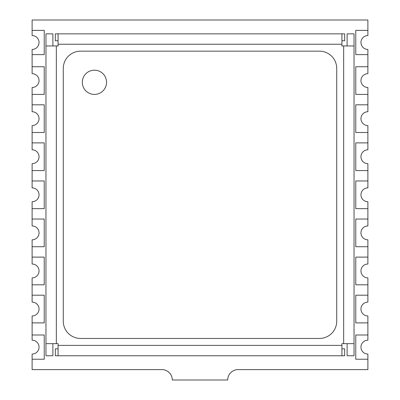 <?xml version="1.0" encoding="UTF-8"?>
<svg xmlns="http://www.w3.org/2000/svg" width="400" height="400" viewBox="0 0 400 400"><rect width="100%" height="100%" fill="white"/><g stroke="black" fill="none" stroke-linecap="round" stroke-linejoin="round"><path stroke-width="0.6" d="M94.425 70.19A12.115 12.115 0 0 0 82.31 82.31A12.115 12.115 0 0 0 94.425 94.425A12.115 12.115 0 0 0 106.54 82.31A12.115 12.115 0 0 0 94.425 70.19A12.115 12.115 0 0 0 82.31 82.31A12.115 12.115 0 0 0 94.425 94.425A12.115 12.115 0 0 0 106.54 82.31A12.115 12.115 0 0 0 94.425 70.19M63.27 321.155A17.31 17.31 0 0 0 80.575 338.46L319.425 338.46A17.31 17.31 0 0 0 336.73 321.155L336.73 68.46A17.31 17.31 0 0 0 319.425 51.155L80.575 51.155A17.31 17.31 0 0 0 63.27 68.46L63.27 321.155M32.115 35.575L32.115 30.385L44.23 30.385L44.23 54.615L32.115 54.615L32.115 49.425A6.925 6.925 0 0 0 39.04 42.5A6.925 6.925 0 0 0 32.115 35.575M367.885 35.575A6.925 6.925 0 0 0 360.96 42.5A6.925 6.925 0 0 0 367.885 49.425L367.885 54.615L355.77 54.615L355.77 30.385L367.885 30.385L367.885 35.575M367.885 340.19A6.925 6.925 0 0 0 360.96 347.115A6.925 6.925 0 0 0 367.885 354.04L367.885 359.23L355.77 359.23L355.77 335L367.885 335L367.885 340.19M32.115 354.04A6.925 6.925 0 0 0 39.04 347.115A6.925 6.925 0 0 0 32.115 340.19L32.115 335L44.23 335L44.23 359.23L32.115 359.23L32.115 354.04M32.115 322.885L32.115 315.96A6.925 6.925 0 0 0 39.04 309.04A6.925 6.925 0 0 0 32.115 302.115L32.115 295.19L44.23 295.19L44.23 322.885L32.115 322.885L32.115 335L44.23 335L44.23 359.23L32.115 359.23L32.115 369.615L161.925 369.615A10.385 10.385 0 0 1 172.31 380L227.69 380A10.385 10.385 0 0 1 238.075 369.615L367.885 369.615L367.885 359.23L355.77 359.23L355.77 335L367.885 335L367.885 322.885L355.77 322.885L355.77 295.19L367.885 295.19L367.885 302.115A6.925 6.925 0 0 0 360.96 309.04A6.925 6.925 0 0 0 367.885 315.96L367.885 322.885L355.77 322.885L355.77 295.19L367.885 295.19L367.885 284.81L355.77 284.81L355.77 257.115L367.885 257.115L367.885 264.04A6.925 6.925 0 0 0 360.96 270.96A6.925 6.925 0 0 0 367.885 277.885L367.885 284.81L355.77 284.81L355.77 257.115L367.885 257.115L367.885 246.73L355.77 246.73L355.77 219.04L367.885 219.04L367.885 225.96A6.925 6.925 0 0 0 360.96 232.885A6.925 6.925 0 0 0 367.885 239.81L367.885 246.73L355.77 246.73L355.77 219.04L367.885 219.04L367.885 208.655L355.77 208.655L355.77 180.96L367.885 180.96L367.885 187.885A6.925 6.925 0 0 0 360.96 194.81A6.925 6.925 0 0 0 367.885 201.73L367.885 208.655L355.77 208.655L355.77 180.96L367.885 180.96L367.885 170.575L355.77 170.575L355.77 142.885L367.885 142.885L367.885 149.81A6.925 6.925 0 0 0 360.96 156.73A6.925 6.925 0 0 0 367.885 163.655L367.885 170.575L355.77 170.575L355.77 142.885L367.885 142.885L367.885 132.5L355.77 132.5L355.77 104.81L367.885 104.81L367.885 111.73A6.925 6.925 0 0 0 360.96 118.655A6.925 6.925 0 0 0 367.885 125.575L367.885 132.5L355.77 132.5L355.77 104.81L367.885 104.81L367.885 94.425L355.77 94.425L355.77 66.73L367.885 66.73L367.885 73.655A6.925 6.925 0 0 0 360.96 80.575A6.925 6.925 0 0 0 367.885 87.5L367.885 94.425L355.77 94.425L355.77 66.73L367.885 66.73L367.885 54.615L355.77 54.615L355.77 30.385L367.885 30.385L367.885 20L32.115 20L32.115 30.385L44.23 30.385L44.23 54.615L32.115 54.615L32.115 66.73L44.23 66.73L44.23 94.425L32.115 94.425L32.115 87.5A6.925 6.925 0 0 0 39.04 80.575A6.925 6.925 0 0 0 32.115 73.655L32.115 66.73L44.23 66.73L44.23 94.425L32.115 94.425L32.115 104.81L44.23 104.81L44.23 132.5L32.115 132.5L32.115 125.575A6.925 6.925 0 0 0 39.04 118.655A6.925 6.925 0 0 0 32.115 111.73L32.115 104.81L44.23 104.81L44.23 132.5L32.115 132.5L32.115 142.885L44.23 142.885L44.23 170.575L32.115 170.575L32.115 163.655A6.925 6.925 0 0 0 39.04 156.73A6.925 6.925 0 0 0 32.115 149.81L32.115 142.885L44.23 142.885L44.23 170.575L32.115 170.575L32.115 180.96L44.23 180.96L44.23 208.655L32.115 208.655L32.115 201.73A6.925 6.925 0 0 0 39.04 194.81A6.925 6.925 0 0 0 32.115 187.885L32.115 180.96L44.23 180.96L44.23 208.655L32.115 208.655L32.115 219.04L44.23 219.04L44.23 246.73L32.115 246.73L32.115 239.81A6.925 6.925 0 0 0 39.04 232.885A6.925 6.925 0 0 0 32.115 225.96L32.115 219.04L44.23 219.04L44.23 246.73L32.115 246.73L32.115 257.115L44.23 257.115L44.23 284.81L32.115 284.81L32.115 277.885A6.925 6.925 0 0 0 39.04 270.96A6.925 6.925 0 0 0 32.115 264.04L32.115 257.115L44.23 257.115L44.23 284.81L32.115 284.81L32.115 295.19L44.23 295.19L44.23 322.885L32.115 322.885M341.925 348.845L344.67 348.845L344.67 355.77L58.075 355.77L58.075 343.655L45.96 343.655L45.96 45.96L58.075 45.96L58.075 33.845L55.33 33.845L55.33 40.77L58.075 40.77M58.075 348.845L55.33 348.845L55.33 355.77L58.075 355.77M341.925 355.77L341.925 343.655L354.04 343.655L354.04 355.77L347.115 355.77L347.115 343.655M347.115 45.96L347.115 33.845L354.04 33.845L354.04 45.96L341.925 45.96L341.925 33.845L344.67 33.845L344.67 40.77L341.925 40.77M45.96 45.96L45.96 33.845L52.885 33.845L52.885 45.96M52.885 343.655L52.885 355.77L45.96 355.77L45.96 343.655M354.04 45.96L354.04 343.655M58.075 33.845L341.925 33.845M58.075 345.385L341.925 345.385M343.655 343.655L343.655 45.96M341.925 44.23L58.075 44.23M56.345 45.96L56.345 343.655"/></g></svg>
